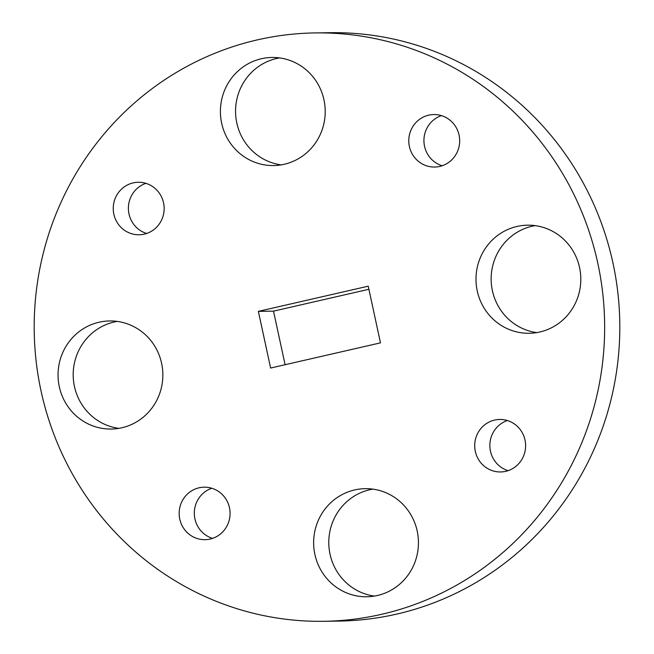<?xml version="1.0" encoding="UTF-8"?>
<svg xmlns="http://www.w3.org/2000/svg" width="654" height="654" viewBox="0 0 654 654"><rect width="100%" height="100%" fill="white"/><g stroke="black" fill="none" stroke-linecap="round" stroke-linejoin="round"><path stroke-width="0.98" d="M113.853 214.21A26.258 25.457 -90.8 0 0 139.081 234.77A26.258 25.457 -90.8 0 0 163.541 202.822A26.258 25.457 -90.8 0 0 138.305 182.262A26.258 25.457 -90.8 0 0 113.853 214.21M145.899 183.341A26.258 25.457 -90.8 0 0 129.002 213.989A26.258 25.457 -90.8 0 0 146.643 233.47M179.776 519.121A26.258 25.457 -90.8 0 0 205.004 539.681A26.258 25.457 -90.8 0 0 229.464 507.733A26.258 25.457 -90.8 0 0 204.228 487.173A26.258 25.457 -90.8 0 0 179.776 519.121M211.822 488.252A26.258 25.457 -90.8 0 0 194.925 518.892A26.258 25.457 -90.8 0 0 212.566 538.381M475.311 451.399A26.258 25.457 -90.8 0 0 500.539 471.959A26.258 25.457 -90.8 0 0 524.999 440.011A26.258 25.457 -90.8 0 0 499.762 419.451A26.258 25.457 -90.8 0 0 475.311 451.399M507.357 420.53A26.258 25.457 -90.8 0 0 490.459 451.178A26.258 25.457 -90.8 0 0 508.101 470.659M409.388 146.488A26.258 25.457 -90.8 0 0 434.616 167.048A26.258 25.457 -90.8 0 0 459.075 135.108A26.258 25.457 -90.8 0 0 433.839 114.548A26.258 25.457 -90.8 0 0 409.388 146.488M441.434 115.619A26.258 25.457 -90.8 0 0 424.536 146.267A26.258 25.457 -90.8 0 0 442.178 165.748M221.657 123.23A54.053 52.402 -90.8 0 0 273.609 165.56A54.053 52.402 -90.8 0 0 323.959 99.792A54.053 52.402 -90.8 0 0 272.007 57.462A54.053 52.402 -90.8 0 0 221.657 123.23M279.593 57.912A54.053 52.402 -90.8 0 0 236.813 123.001A54.053 52.402 -90.8 0 0 281.179 164.882M59.301 386.718A54.053 52.402 -90.8 0 0 111.245 429.049A54.053 52.402 -90.8 0 0 161.595 363.281A54.053 52.402 -90.8 0 0 109.651 320.951A54.053 52.402 -90.8 0 0 59.301 386.718M117.23 321.4A54.053 52.402 -90.8 0 0 74.45 386.498A54.053 52.402 -90.8 0 0 118.815 428.37M314.893 554.437A54.053 52.402 -90.8 0 0 366.837 596.767A54.053 52.402 -90.8 0 0 417.187 530.999A54.053 52.402 -90.8 0 0 365.234 488.669A54.053 52.402 -90.8 0 0 314.893 554.437M372.821 489.118A54.053 52.402 -90.8 0 0 330.041 554.208A54.053 52.402 -90.8 0 0 374.407 596.088M477.248 290.948A54.053 52.402 -90.8 0 0 529.2 333.278A54.053 52.402 -90.8 0 0 579.55 267.502A54.053 52.402 -90.8 0 0 527.598 225.18A54.053 52.402 -90.8 0 0 477.248 290.948M535.185 225.63A54.053 52.402 -90.8 0 0 492.405 290.719A54.053 52.402 -90.8 0 0 536.77 332.6M323.779 621.3L338.927 621.079A294.218 285.234 -90.8 0 0 612.97 263.096A294.218 285.234 -90.8 0 0 330.221 32.7L315.073 32.921A294.218 285.234 -90.8 0 0 41.03 390.904A294.218 285.234 -90.8 0 0 323.779 621.3A294.218 285.234 -90.8 0 0 597.813 263.317A294.218 285.234 -90.8 0 0 315.073 32.921M368.905 289.281L273.511 311.141L285.095 364.719M380.489 342.859L368.235 286.182L258.363 311.361L270.617 368.038L380.489 342.859M273.511 311.141L258.363 311.361"/></g></svg>
